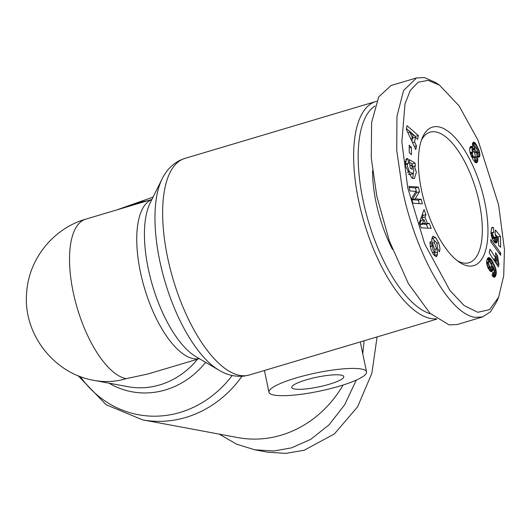<?xml version="1.0" encoding="UTF-8"?>
<svg xmlns="http://www.w3.org/2000/svg" width="531" height="531" viewBox="0 0 531 531"><rect width="100%" height="100%" fill="white"/><g stroke="black" fill="none" stroke-linecap="round" stroke-linejoin="round"><path stroke-width="0.8" d="M219.137 434.106L236.574 444.168L254.747 449.79L267.465 452.16L285.784 453.401L304.236 450.228L334.391 433.94L357.575 406.846L371.879 373.266L377.076 336.919M498.602 204.827L504.45 249.543L503.713 275.742L498.602 297.221L489.529 309.679L477.754 312.281L464.107 305.537L449.896 290.47L424.674 243.862L407.762 187.901L401.861 141.896L405 103.85L410.304 90.416L418.116 82.232L428.032 80.354L439.449 85.133L459.076 105.855L478.106 140.403L498.602 204.827M498.602 297.221L496.737 301.661L490.578 311.73L482.54 316.967L474.575 317.299C446.498 312.347 413.443 245.926 402.299 188.644L396.75 150.432L396.942 116.369L403.553 90.569L416.543 77.931L424.501 77.599L435.46 82.438L439.449 85.133M412.799 166.542L414.492 166.03L416.357 172.402L414.346 178.562L411.877 178.064L405.365 165.825L406.407 158.736A7.573 3.06 -106.6 0 1 406.673 158.623A7.573 3.06 -106.6 0 1 407.31 158.596A7.573 3.06 -106.6 0 1 407.934 158.829L408.578 163.508A3.067 1.241 73.4 0 0 408.279 163.389A3.067 1.241 73.4 0 0 408.02 163.402A3.067 1.241 73.4 0 0 407.509 164.092L407.41 166.23L409.454 171.739L412.779 173.776L413.961 170.298L413.038 166.986L411.757 165.041L412.242 169.336L410.197 168.115L409.228 159.605L415.003 163.063L415.355 166.19L414.492 166.03M409.912 165.592L411.757 165.041M407.317 172.376L409.454 171.739M436.728 243.364L438.579 242.813C439.927 246.782 440.232 249.676 439.489 251.488L439.303 251.867L437.265 247.798L437.471 247.366C437.398 244.107 436.363 241.844 434.365 240.576A1.639 0.664 73.4 0 0 434.318 242.561L436.668 248.893A6.14 2.482 -106.6 0 1 437.478 252.252L437.517 254.468L436.595 256.553L433.482 254.535L431.033 249.577L429.937 242.601L430.395 241.632L432.393 245.621L433.09 250.121L434.617 252.046A1.639 0.664 73.4 0 0 434.836 252.066A1.639 0.664 73.4 0 0 434.922 250.061L432.626 243.855A6.14 2.482 -106.6 0 1 431.743 239.156L433.03 236.122M241.97 376.293A112.977 101.175 100.6 0 1 142.474 419.822L237.795 437.584A112.977 101.175 -79.4 0 0 281.184 435.181A112.977 101.175 -79.4 0 0 343.126 385.021M361.445 369.038A49.841 9.253 -11.8 0 1 366.549 371.859A49.841 9.253 -11.8 0 1 329.877 388.765A49.841 9.253 -11.8 0 1 274.076 395.071A49.841 9.253 -11.8 0 1 268.971 392.25A49.841 9.253 -11.8 0 1 305.644 375.344A49.841 9.253 -11.8 0 1 361.445 369.038M341.061 375.112A26.583 4.938 168.2 0 0 311.299 378.477A26.583 4.938 168.2 0 0 291.738 387.491A26.583 4.938 168.2 0 0 294.459 388.997A26.583 4.938 168.2 0 0 324.222 385.632A26.583 4.938 168.2 0 0 343.783 376.618A26.583 4.938 168.2 0 0 341.061 375.112M436.382 318.806A112.977 45.679 -106.6 0 1 430.741 318.481A112.977 45.679 -106.6 0 1 361.193 211.743A112.977 45.679 -106.6 0 1 375.775 101.54A112.977 45.679 -106.6 0 1 376.658 101.302M199.357 358.671L148.01 373.97L126.199 378.663A83.068 33.592 -106.6 0 1 73.172 291.997A83.068 33.592 73.4 0 1 85.783 219.15L151.919 199.45M405.87 159.446L407.934 158.829M405.372 164.258A3.067 1.241 73.4 0 0 405.193 164.252L408.02 163.402M467.705 265.878A72.269 29.225 -106.6 0 1 459.308 262.175A72.269 29.225 -106.6 0 1 425.172 204.707A72.269 29.225 -106.6 0 1 422.284 137.927A72.269 29.225 -106.6 0 1 438.659 126.849A72.269 29.225 -106.6 0 1 484.79 202.251A72.269 29.225 -106.6 0 1 467.705 265.878M457.271 260.694A68.121 27.546 73.4 0 0 463.224 262.964A68.121 27.546 73.4 0 0 468.992 262.726A68.121 27.546 73.4 0 0 477.781 196.284A68.121 27.546 73.4 0 0 435.851 131.927A68.121 27.546 73.4 0 0 430.09 132.166A68.121 27.546 73.4 0 0 421.395 140.284M430.568 313.841A109.651 44.338 -106.6 0 1 366.377 214.245A109.651 44.338 -106.6 0 1 374.979 106.001M392.482 249.424A79.75 32.245 -106.6 0 1 372.563 170.856M254.747 449.79L273.797 450.992L291.519 447.859L310.695 439.349L328.974 424.913L344.692 404.755L356.308 380.09M362.759 353.719L364.107 340.789M482.54 316.967L457.052 324.56L449.093 324.892L429.951 313.237L408.359 283.567L389.349 240.974L376.818 196.238L371.262 157.999L371.627 122.415L378.749 96.854L391.055 85.524L416.543 77.931M432.792 236.229L435.586 237.463L438.579 242.813M431.504 241.419L431.929 241.3M412.799 203.154L411.678 198.295L415.912 191.372L409.972 190.948L408.916 186.381L418.435 187.065L419.517 191.737L415.176 198.84L421.262 199.278L422.324 203.844L412.799 203.154M409.195 145.175L411.372 147.299L411.392 154.694L409.222 152.57L409.195 145.175M415.434 137.257L414.585 142.003L416.47 145.886L415.806 149.596L406.354 129.352L407.012 125.694L418.322 135.524L417.645 139.288L415.434 137.257L412.521 138.126L411.95 141.339M424.973 217.073L427.382 223.418L429.3 223.385L431.185 228.35L421.183 227.772L419.331 222.887L424.037 209.539L425.948 214.57L424.973 217.073L422.059 217.942L422.835 219.98M495.118 233.653L495.39 230.009L500.481 236.282L500.633 247.287L498.543 245.309L498.436 237.848L497.009 236.109L497.428 240.649L496.664 242.786L495.695 243.045L494.534 242.309L492.23 238.744L490.956 232.857L491.58 227.998L492.363 227.407L493.458 227.587L493.81 232.551L492.861 232.445L492.536 233.613L493.465 236.527L495.456 237.948L495.828 236.62L495.118 233.653M496.346 272.788L495.35 276.445L494.633 277.155L493.525 277.009L492.005 275.47L493.007 272.217L493.85 273.193L494.48 272.144L492.722 267.013L492.741 270.126L491.713 271.64L490.073 271.049L488.308 268.567L486.967 265.055L486.555 261.783L487.173 259.055L488.719 257.548L490.465 258.497L491.812 260.217L495.516 268.016L496.346 272.788L493.418 273.326M490.823 239.508L500.647 252.902L500.68 255.278L490.856 241.844L490.823 239.508M498.563 262.639L499.027 263.94L498.383 266.927L489.21 252.875L490 249.231L496.007 258.438L495.523 252.65L497.58 255.809L498.563 262.639L496.067 263.383M477.986 157.01L477.269 156.459L477.854 159.565L477.435 161.902L476.732 162.705L475.789 162.745L473.433 160.216L470.453 153.97L469.656 150.432L469.902 147.618L471.03 146.304L472.802 147.492L472.484 143.669L473.373 142.155L474.621 142.527L476.294 144.538L479.221 150.777L479.938 155.337L479.174 157.116L477.986 157.01M408.067 158.908L405.79 159.585M412.687 178.456L413.45 173.305M412.295 165.732L412.089 163.933L415.003 163.063M412.089 163.933L409.547 162.406M409.872 174.646L412.779 173.776L409.872 174.646L408.332 174.228M405.644 164.106L405.306 161.079M434.504 255.856L434.61 255.338L437.517 254.468M434.61 255.338L434.564 253.121A6.14 2.482 73.4 0 0 434.424 252.185M434.192 240.623L432.672 238.333L435.586 237.463M432.672 238.333L431.995 237.662M430.044 246.318L432.393 245.621M419.158 203.612L418.355 200.147L421.262 199.278M418.355 200.147L412.262 199.702L415.176 198.84M412.262 199.702L416.603 192.607L419.517 191.737M416.603 192.607L415.521 187.934L418.435 187.065M415.521 187.934L409.169 187.476M409.209 147.943L411.372 147.299M416.47 145.886L414.366 146.51M412.547 142.613L414.585 142.003M415.242 137.317L415.408 136.387L418.322 135.524M415.408 136.387L406.48 128.635M429.3 223.385L426.386 224.255L424.468 224.288L427.382 223.418M424.282 223.79L424.468 224.288M422.477 213.966L423.034 215.44L425.948 214.57M423.034 215.44L422.059 217.942M427.867 228.157L426.386 224.255M500.481 236.282L497.799 237.078M496.784 236.176L495.403 234.483M492.27 238.824L495.403 237.974M492.224 238.731L494.919 237.928M491.978 238.08L494.222 237.41M491.938 237.968L494.122 237.317M491.646 237.065L493.465 236.527M491.387 236.096L492.98 235.618M491.208 235.213L492.695 234.775M491.049 234.052L492.536 233.613M491.016 233.554L492.569 233.096M490.969 233.003L492.861 232.445M490.969 232.983L493.193 232.319M491.5 228.171L493.458 227.587M491.859 227.699L492.868 227.401M495.801 243.045L496.664 242.786M495.702 243.045L496.717 242.747M495.177 242.806L497.056 242.242M494.593 242.355L497.295 241.552M494.421 242.182L494.52 241.519L497.428 240.649M494.52 241.519L494.553 240.404L497.461 239.534M494.553 240.404L494.547 239.999L497.461 239.136M494.547 239.999L494.434 238.817L497.341 237.948M495.483 237.901L497.262 237.37M494.434 238.817L494.354 238.286M495.808 236.468L497.009 236.109M496.127 274.64L493.213 275.509L493.372 274.62L496.286 273.75M493.372 274.62L493.432 273.657M494.461 272.284L496.299 271.739M494.328 271.175L496.166 270.624M494.215 270.677L496.067 270.126M493.87 269.682L495.835 269.091M493.445 268.633L495.516 268.016M492.954 267.524L495.118 266.874M491.998 267.226L491.719 266.535L494.633 265.666M491.427 265.175L494.069 264.392M490.956 263.794L493.425 263.064M490.591 263.024L493.027 262.301M489.847 261.942L492.403 261.179M489.164 261.524L488.905 261.086L491.812 260.217M488.905 261.086L488.341 260.29L491.248 259.42M488.341 260.29L487.816 259.652L490.73 258.783M487.816 259.652L487.551 259.367L490.465 258.497M487.398 258.67L489.814 257.947M487.551 259.367L487.179 259.048M487.836 258.053L489.237 257.635M488.294 257.674L488.719 257.548M491.148 271.653L492.144 271.361M490.544 271.394L492.502 270.81M489.98 270.949L492.741 270.126M489.854 270.817L489.96 270.106L492.868 269.237M489.96 270.106L489.94 269.131L492.854 268.261M491.288 267.438L492.722 267.013M489.94 269.131L489.814 267.969M492.595 273.571L493.85 273.193M492.662 273.346L493.657 273.047M494.056 277.195L494.972 276.923M493.498 276.996L495.35 276.445M492.967 276.571L495.728 275.748M492.874 276.492L495.868 275.423M492.954 276.293L493.213 275.509M499.246 253.32L500.647 252.902M499.027 263.94L496.857 264.591M496.804 264.511L499.001 263.861M495.343 262.268L498.217 261.411M495.284 262.188L495.031 261.033L497.945 260.163M495.031 261.033L494.899 260.243L497.812 259.374M494.899 260.243L494.779 259.141L497.693 258.272M495.874 257.581L497.607 257.064M494.779 259.141L494.753 258.809M495.708 256.367L497.58 255.809M493.359 259.228L496.007 258.438M477.409 156.957L474.495 157.82L474.356 157.329L477.269 156.459M478.092 157.057L479.599 156.605M477.754 156.831L479.745 156.24M476.951 156.559L479.938 155.337M477.024 156.207L477.024 155.065L479.938 154.202M477.024 155.065L476.845 153.705L479.752 152.835M476.845 153.705L476.659 152.828L479.573 151.959M477.236 151.368L479.221 150.777M476.659 152.828L476.513 152.337M477.13 149.968L478.756 149.49M476.646 148.567L478.179 148.109M475.623 147.465L477.595 146.875M474.654 147.691L474.064 146.563L476.977 145.693M474.064 146.563L473.38 145.408L476.294 144.538M473.38 145.408L472.736 144.472L475.65 143.602M472.484 143.662L475.059 142.899M472.736 144.472L472.457 144.133M472.65 143.118L474.621 142.527M473.061 142.414L473.944 142.155M469.762 148.209L472.802 147.492M469.802 148.03L472.557 147.213M470.127 147.08L471.86 146.563M470.592 146.51L471.256 146.31M475.723 162.712L477.196 162.274M475.378 162.513L477.435 161.902M474.787 162.021L477.734 161.046M474.82 161.915L474.946 160.88L477.854 160.01M474.946 160.88L474.94 160.435L477.854 159.565M474.94 160.435L474.814 159.214L477.727 158.344M474.814 159.214L474.495 157.82M419.888 224.361L422.503 224.314L425.417 223.451L423.97 219.642L421.056 220.511L419.722 223.923M488.235 268.42L491.447 267.252L491.255 264.498L489.482 261.571L486.575 262.414M474.641 152.895L477.117 151.966L476.924 149.184L475.783 147.505L472.139 148.68L472.497 151.773M472.172 157.913L474.979 156.758L475.205 154.866L474.614 152.815L473.592 151.62L470.048 152.563M412.653 138.02L413.164 135.166L409.753 132.033L412.653 138.02L410.675 138.604M407.868 132.591L409.753 132.033M419.855 224.274L422.464 223.498L425.417 223.451M423.97 219.642L422.464 223.498M486.569 262.188L488.932 261.484M488.135 268.208L491.188 267.564M488.122 268.168L490.637 267.465M487.803 267.485L490.033 266.821L490.584 267.438M487.365 266.356L489.403 265.752L490.033 266.821M487.345 266.303L489.403 265.752M486.96 265.015L488.845 264.451L489.376 265.699M486.728 263.907L488.547 263.363L488.845 264.451M486.642 263.217L488.487 262.666L488.547 263.363M488.633 261.796L488.487 262.666M474.614 152.822L476.957 152.205M474.475 152.616L476.407 152.284M473.632 151.647L475.477 151.103L476.181 152.105M472.059 150.558L474.973 149.689L475.477 151.103M471.973 150.094L474.887 149.224L474.973 149.689M472.019 148.992L474.926 148.122L474.887 149.224M472.139 148.68L474.926 148.122M475.517 147.439L475.046 147.81M471.176 155.775L472.743 155.311L473.021 155.995L471.475 156.453M470.652 154.488L472.437 153.957L472.743 155.311M470.34 153.605L472.417 152.988L472.437 153.957M470.114 152.828L472.643 152.078L472.417 152.988M473.028 151.614L472.643 152.078M472.086 157.747L474.522 157.216M471.747 157.037L473.36 156.559L474.037 157.163M473.021 155.995L473.36 156.559M435.851 256.745L436.635 256.513M249.291 374.999A112.977 45.679 -106.6 0 1 239.733 375.39A112.977 45.679 -106.6 0 1 170.185 268.653A112.977 45.679 -106.6 0 1 184.768 158.457L180.321 160.143C172.29 164.125 166.196 170.424 162.048 179.04A108.709 43.96 73.4 0 0 165.161 282.18A108.709 43.96 73.4 0 0 219.004 370.207C227.195 375.145 235.744 377.083 244.638 376.021L249.291 374.999L436.814 319.124M162.048 179.04L150.127 203.054A87.336 35.312 73.4 0 0 152.629 285.917A87.336 35.312 73.4 0 0 195.886 356.633L219.004 370.207M151.886 199.51A83.068 33.592 73.4 0 0 142.653 281.569A83.068 33.592 73.4 0 0 193.423 358.637A83.068 33.592 73.4 0 0 199.298 358.637M405.246 164.769L407.509 164.092M232.18 375.503A108.709 97.359 100.6 0 1 80.281 376.525M125.469 207.329A108.709 97.359 100.6 0 1 147.751 200.691M205.636 362.354A87.336 78.216 100.6 0 1 108.968 383.163M197.532 359.215A83.068 74.393 100.6 0 1 127.838 386.681L94.292 380.428C53.412 373.764 22.209 332.791 26.756 291.506C29.232 258.245 53.843 228.211 85.783 219.15M126.199 378.663A83.068 74.393 100.6 0 1 94.292 380.428M434.564 253.121L437.478 252.252M434.71 249.477L436.668 248.893M432.38 243.138L434.318 242.561M434.617 252.046L432.407 252.703M430.11 246.623L432.207 245.999M360.297 341.924L366.549 371.859M153.094 197.074L116.541 209.991M78.03 375.643L106.041 404.662L142.474 419.822M264.425 370.485L268.971 392.25M375.775 101.54L184.768 158.457M434.836 252.066L432.446 252.776"/></g></svg>
